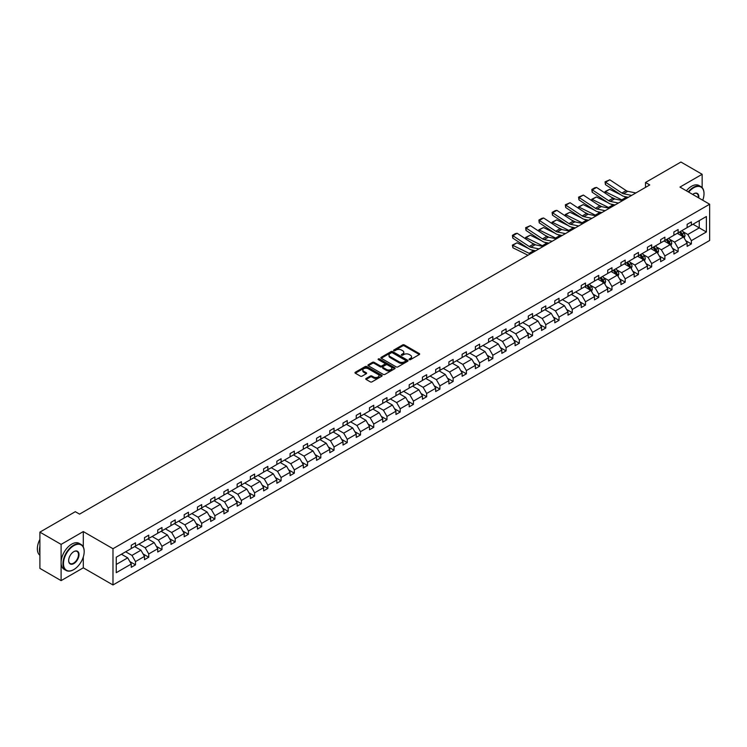<?xml version="1.0" encoding="UTF-8"?>
<svg xmlns="http://www.w3.org/2000/svg" width="747" height="747" viewBox="0 0 747 747"><rect width="100%" height="100%" fill="white"/><g stroke="black" fill="none" stroke-linecap="round" stroke-linejoin="round"><path stroke-width="1.12" d="M409.3 359.643A0.822 0.476 0 0 0 410.467 359.643L419.319 354.536A1.177 0.682 0 0 0 419.665 354.05A1.177 0.682 0 0 0 419.319 353.574L404.332 344.918A1.177 0.682 0 0 0 402.661 344.918L393.818 350.026A0.822 0.476 0 0 0 394.986 350.698L396.125 350.035A3.772 2.176 0 0 1 401.456 350.035L402.708 350.754A3.772 2.176 0 0 1 403.81 352.295A3.772 2.176 0 0 1 402.708 353.835L401.559 354.498A0.822 0.476 0 0 0 402.726 355.17L403.875 354.508A3.772 2.176 0 0 1 409.197 354.508L410.448 355.227A3.772 2.176 0 0 1 411.55 356.767A3.772 2.176 0 0 1 410.448 358.308L409.3 358.971A0.822 0.476 0 0 0 409.3 359.643L409.3 358.971M366.105 378.477A1.177 0.682 0 0 0 365.759 378.953A1.177 0.682 0 0 0 366.105 379.439L370.307 381.866A1.177 0.682 0 0 0 371.978 381.866L381.801 376.189A1.177 0.682 0 0 0 382.147 375.713A1.177 0.682 0 0 0 381.801 375.227L366.814 366.572A1.177 0.682 0 0 0 365.152 366.572L355.32 372.249A1.177 0.682 0 0 0 354.974 372.725A1.177 0.682 0 0 0 355.32 373.211L360.399 376.143A1.177 0.682 0 0 0 362.071 376.143L366.273 373.715A1.177 0.682 0 0 0 366.618 373.239A1.177 0.682 0 0 0 366.273 372.753L363.752 371.296A3.147 1.821 0 0 1 362.827 370.017A3.147 1.821 0 0 1 364.779 368.336A3.147 1.821 0 0 1 368.206 368.729L378.075 374.424A3.147 1.821 0 0 1 379 375.713A3.147 1.821 0 0 1 377.058 377.394A3.147 1.821 0 0 1 373.621 376.992L371.978 376.049A1.177 0.682 0 0 0 370.307 376.049L366.105 378.477L366.105 379.439L370.307 377.03L370.307 376.049M83.29 531.575L61.105 544.386L39.899 532.135L39.899 568.383L61.105 580.624L83.29 567.823L112.984 584.966L112.984 548.718L83.29 531.575L83.29 546.935M702.143 187.618L702.143 174.284L679.957 187.086L709.65 204.23L112.984 548.718M702.143 174.284L680.928 162.034L645.511 182.483L645.511 187.385M39.899 532.135L75.316 511.686L79.555 514.132L649.75 184.939L645.511 182.483M396.209 366.908A1.177 0.682 0 0 0 397.871 366.908L407.703 361.24A1.177 0.682 0 0 0 408.049 360.754A1.177 0.682 0 0 0 407.703 360.278L392.717 351.622A1.177 0.682 0 0 0 391.045 351.622L381.222 357.299A1.177 0.682 0 0 0 380.877 357.776A1.177 0.682 0 0 0 381.222 358.261L396.209 366.908M378.673 359.821A0.822 0.476 0 0 1 379.513 359.933L394.733 368.729L384.929 374.387A1.177 0.682 0 0 1 383.258 374.387L368.271 365.731L372.473 363.322L372.473 362.342L368.271 364.769A1.177 0.682 0 0 0 367.926 365.255A1.177 0.682 0 0 0 368.271 365.731L368.271 364.769M372.473 363.322A1.177 0.682 0 0 1 374.144 363.322L374.144 362.342A1.177 0.682 0 0 0 372.473 362.342M374.144 362.342L380.223 365.853A1.177 0.682 0 0 0 381.885 365.853L384.677 364.247A1.177 0.682 0 0 0 385.022 363.761A1.177 0.682 0 0 0 384.677 363.285L378.346 359.624A0.822 0.476 0 0 1 379.513 358.952L394.752 367.757A1.177 0.682 0 0 1 395.098 368.234A1.177 0.682 0 0 1 394.752 368.719L394.752 367.757M61.105 544.386L61.105 580.624M116.252 557.215L131.267 548.541L131.267 545.263L135.506 542.817L135.506 546.094L144.498 540.903L144.498 537.625L148.746 535.169L148.746 538.456L157.738 533.265L157.738 529.978L161.978 527.531L161.978 530.818L170.97 525.627L170.97 522.34L175.209 519.893L175.209 523.171L184.201 517.979L184.201 514.702L188.449 512.246L188.449 515.533L197.441 510.341L197.441 507.054L201.681 504.608L201.681 507.895L210.673 502.703L210.673 499.416L214.912 496.97L214.912 500.247L223.913 495.056L223.913 491.778L228.152 489.332L228.152 492.609L237.144 487.417L237.144 484.131L241.384 481.684L241.384 484.971L250.376 479.779L250.376 476.493L254.624 474.046L254.624 477.324L263.616 472.132L263.616 468.855L267.856 466.408L267.856 469.686L276.848 464.494L276.848 461.216L281.087 458.761L281.087 462.048L290.079 456.856L290.079 453.569L294.327 451.123L294.327 454.4L303.319 449.208L303.319 445.931L307.559 443.485L307.559 446.762L316.551 441.57L316.551 438.293L320.79 435.837L320.79 439.124L329.791 433.932L329.791 430.645L334.03 428.199L334.03 431.477L343.022 426.285L343.022 423.007L347.262 420.561L347.262 423.838L356.254 418.647L356.254 415.369L360.502 412.914L360.502 416.2L369.494 411.009L369.494 407.722L373.733 405.276L373.733 408.562L382.725 403.361L382.725 400.084L386.965 397.637L386.965 400.915L395.957 395.723L395.957 392.446L400.205 389.99L400.205 393.277L409.197 388.085L409.197 384.798L413.436 382.352L413.436 385.639L422.428 380.447L422.428 377.16L426.668 374.714L426.668 377.991L435.669 372.8L435.669 369.522L439.908 367.066L439.908 370.353L448.9 365.162L448.9 361.875L453.14 359.428L453.14 362.715L462.132 357.524L462.132 354.237L466.38 351.79L466.38 355.068L475.372 349.876L475.372 346.599L479.611 344.152L479.611 347.43L488.603 342.238L488.603 338.961L492.843 336.505L492.843 339.792L501.835 334.6L501.835 331.313L506.083 328.867L506.083 332.144L515.075 326.953L515.075 323.675L519.314 321.229L519.314 324.506L528.306 319.314L528.306 316.037L532.555 313.581L532.555 316.868L541.547 311.676L541.547 308.39L545.786 305.943L545.786 309.221L554.778 304.029L554.778 300.752L559.017 298.305L559.017 301.583L568.009 296.391L568.009 293.113L572.258 290.658L572.258 293.945L581.25 288.753L581.25 285.466L585.489 283.02L585.489 286.297L594.481 281.105L594.481 277.828L598.721 275.382L598.721 278.659L607.713 273.467L607.713 270.19L611.961 267.734L611.961 271.021L620.953 265.829L620.953 262.542L625.192 260.096L625.192 263.383L634.184 258.191L634.184 254.904L638.433 252.458L638.433 255.735L647.425 250.544L647.425 247.266L651.664 244.811L651.664 248.097L660.656 242.906L660.656 239.619L664.895 237.172L664.895 240.459L673.887 235.268L673.887 231.981L678.136 229.534L678.136 232.812L687.128 227.62L687.128 224.343L691.367 221.896L691.367 225.174L706.382 216.509L706.382 231.981L691.367 240.655L691.367 243.933L687.128 246.379L687.128 243.102L678.136 248.293L678.136 251.571L673.887 254.027L673.887 250.74L664.895 255.932L664.895 259.218L660.656 261.665L660.656 258.387L651.664 263.579L651.664 266.856L647.425 269.303L647.425 266.025L638.433 271.217L638.433 274.494L634.184 276.95L634.184 273.663L625.192 278.855L625.192 282.142L620.953 284.588L620.953 281.302L611.961 286.503L611.961 289.78L607.713 292.226L607.713 288.949L598.721 294.141L598.721 297.418L594.481 299.874L594.481 296.587L585.489 301.779L585.489 305.065L581.25 307.512L581.25 304.225L572.258 309.417L572.258 312.704L568.009 315.15L568.009 311.873L559.017 317.064L559.017 320.342L554.778 322.797L554.778 319.511L545.786 324.702L545.786 327.989L541.547 330.435L541.547 327.149L532.555 332.34L532.555 335.627L528.306 338.074L528.306 334.796L519.314 339.988L519.314 343.265L515.075 345.712L515.075 342.434L506.083 347.626L506.083 350.903L501.835 353.359L501.835 350.072L492.843 355.264L492.843 358.551L488.603 360.997L488.603 357.72L479.611 362.911L479.611 366.189L475.372 368.635L475.372 365.358L466.38 370.549L466.38 373.827L462.132 376.283L462.132 372.996L453.14 378.187L453.14 381.474L448.9 383.921L448.9 380.643L439.908 385.835L439.908 389.112L435.669 391.559L435.669 388.281L426.668 393.473L426.668 396.75L422.428 399.206L422.428 395.919L413.436 401.111L413.436 404.398L409.197 406.844L409.197 403.567L400.205 408.758L400.205 412.036L395.957 414.482L395.957 411.205L386.965 416.396L386.965 419.674L382.725 422.13L382.725 418.843L373.733 424.035L373.733 427.321L369.494 429.768L369.494 426.481L360.502 431.673L360.502 434.959L356.254 437.406L356.254 434.128L347.262 439.32L347.262 442.597L343.022 445.053L343.022 441.766L334.03 446.958L334.03 450.245L329.791 452.691L329.791 449.405L320.79 454.596L320.79 457.883L316.551 460.329L316.551 457.052L307.559 462.244L307.559 465.521L303.319 467.967L303.319 464.69L294.327 469.882L294.327 473.168L290.079 475.615L290.079 472.328L281.087 477.52L281.087 480.807L276.848 483.253L276.848 479.976L267.856 485.167L267.856 488.445L263.616 490.891L263.616 487.614L254.624 492.805L254.624 496.083L250.376 498.538L250.376 495.252L241.384 500.443L241.384 503.73L237.144 506.177L237.144 502.899L228.152 508.091L228.152 511.368L223.913 513.815L223.913 510.537L214.912 515.729L214.912 519.006L210.673 521.462L210.673 518.175L201.681 523.367L201.681 526.654L197.441 529.1L197.441 525.823L188.449 531.014L188.449 534.292L184.201 536.738L184.201 533.461L175.209 538.652L175.209 541.93L170.97 544.386L170.97 541.099L161.978 546.29L161.978 549.577L157.738 552.024L157.738 548.737L148.746 553.938L148.746 557.215L144.498 559.662L144.498 556.384L135.506 561.576L135.506 564.853L131.267 567.309L131.267 564.022L116.252 572.697L116.252 557.215M112.984 584.966L709.65 240.478L709.65 204.23M134.656 546.589L140.94 550.212L131.948 555.404L125.664 551.781M131.948 555.404L135.506 561.576M140.94 550.212L144.498 556.384M131.267 547.766L131.948 548.158L135.506 546.094M147.897 538.942L154.171 542.574L145.179 547.766L138.905 544.133M145.179 547.766L148.746 553.938M154.171 542.574L157.738 548.737M144.498 540.118L145.179 540.511L148.746 538.456M161.128 531.304L167.403 534.927L158.411 540.118L152.136 536.495M158.411 540.118L161.978 546.29M167.403 534.927L170.97 541.099M157.738 532.48L158.411 532.872L161.978 530.818M174.359 523.666L180.643 527.289L171.651 532.48L165.367 528.857M171.651 532.48L175.209 538.652M180.643 527.289L184.201 533.461M170.97 524.842L171.651 525.234L175.209 523.171M187.6 516.018L193.875 519.651L184.882 524.842L178.608 521.21M184.882 524.842L188.449 531.014M193.875 519.651L197.441 525.823M184.201 517.195L184.882 517.587L188.449 515.533M200.831 508.38L207.115 512.003L198.114 517.195L191.839 513.572M198.114 517.195L201.681 523.367M207.115 512.003L210.673 518.175M197.441 509.557L198.114 509.949L201.681 507.895M214.072 500.742L220.346 504.365L211.354 509.557L205.08 505.934M211.354 509.557L214.912 515.729M220.346 504.365L223.913 510.537M210.673 501.919L211.354 502.311L214.912 500.247M227.303 493.095L233.578 496.727L224.586 501.919L218.311 498.286M224.586 501.919L228.152 508.091M233.578 496.727L237.144 502.899M223.913 494.271L224.586 494.663L228.152 492.609M240.534 485.457L246.818 489.08L237.826 494.271L231.542 490.648M237.826 494.271L241.384 500.443M246.818 489.08L250.376 495.252M237.144 486.633L237.826 487.025L241.384 484.971M253.775 477.819L260.049 481.442L251.057 486.633L244.783 483.01M251.057 486.633L254.624 492.805M260.049 481.442L263.616 487.614M250.376 478.995L251.057 479.387L254.624 477.324M267.006 470.18L273.281 473.803L264.289 478.995L258.014 475.372M264.289 478.995L267.856 485.167M273.281 473.803L276.848 479.976M263.616 471.348L264.289 471.74L267.856 469.686M280.237 462.533L286.521 466.156L277.529 471.348L271.245 467.725M277.529 471.348L281.087 477.52M286.521 466.156L290.079 472.328M276.848 463.71L277.529 464.102L281.087 462.048M293.478 454.895L299.752 458.518L290.76 463.71L284.486 460.087M290.76 463.71L294.327 469.882M299.752 458.518L303.319 464.69M290.079 456.072L290.76 456.464L294.327 454.4M306.709 447.257L312.993 450.88L304.001 456.072L297.717 452.449M304.001 456.072L307.559 462.244M312.993 450.88L316.551 457.052M303.319 448.424L304.001 448.816L307.559 446.762M319.949 439.609L326.224 443.232L317.232 448.424L310.957 444.801M317.232 448.424L320.79 454.596M326.224 443.232L329.791 449.405M316.551 440.786L317.232 441.178L320.79 439.124M333.181 431.971L339.455 435.594L330.463 440.786L324.189 437.163M330.463 440.786L334.03 446.958M339.455 435.594L343.022 441.766M329.791 433.148L330.463 433.54L334.03 431.477M346.412 424.333L352.696 427.956L343.704 433.148L337.42 429.525M343.704 433.148L347.262 439.32M352.696 427.956L356.254 434.128M343.022 425.51L343.704 425.893L347.262 423.838M359.652 416.686L365.927 420.309L356.935 425.51L350.66 421.878M356.935 425.51L360.502 431.673M365.927 420.309L369.494 426.481M356.254 417.862L356.935 418.255L360.502 416.2M372.884 409.048L379.159 412.671L370.167 417.862L363.892 414.24M370.167 417.862L373.733 424.035M379.159 412.671L382.725 418.843M369.494 410.224L370.167 410.617L373.733 408.562M386.115 401.41L392.399 405.033L383.407 410.224L377.123 406.601M383.407 410.224L386.965 416.396M392.399 405.033L395.957 411.205M382.725 402.586L383.407 402.978L386.965 400.915M399.356 393.762L405.63 397.395L396.638 402.586L390.364 398.954M396.638 402.586L400.205 408.758M405.63 397.395L409.197 403.567M395.957 394.939L396.638 395.331L400.205 393.277M412.587 386.124L418.871 389.747L409.879 394.939L403.595 391.316M409.879 394.939L413.436 401.111M418.871 389.747L422.428 395.919M409.197 387.301L409.879 387.693L413.436 385.639M425.827 378.486L432.102 382.109L423.11 387.301L416.835 383.678M423.11 387.301L426.668 393.473M432.102 382.109L435.669 388.281M422.428 379.663L423.11 380.055L426.668 377.991M439.059 370.839L445.333 374.471L436.341 379.663L430.067 376.03M436.341 379.663L439.908 385.835M445.333 374.471L448.9 380.643M435.669 372.015L436.341 372.408L439.908 370.353M452.29 363.201L458.574 366.824L449.582 372.015L443.298 368.392M449.582 372.015L453.14 378.187M458.574 366.824L462.132 372.996M448.9 364.377L449.582 364.769L453.14 362.715M465.53 355.563L471.805 359.186L462.813 364.377L456.538 360.754M462.813 364.377L466.38 370.549M471.805 359.186L475.372 365.358M462.132 356.739L462.813 357.131L466.38 355.068M478.762 347.915L485.036 351.548L476.044 356.739L469.77 353.116M476.044 356.739L479.611 362.911M485.036 351.548L488.603 357.72M475.372 349.092L476.044 349.484L479.611 347.43M492.002 340.277L498.277 343.9L489.285 349.092L483.001 345.469M489.285 349.092L492.843 355.264M498.277 343.9L501.835 350.072M488.603 341.454L489.285 341.846L492.843 339.792M505.233 332.639L511.508 336.262L502.516 341.454L496.241 337.831M502.516 341.454L506.083 347.626M511.508 336.262L515.075 342.434M501.835 333.816L502.516 334.208L506.083 332.144M518.465 325.001L524.749 328.624L515.757 333.816L509.473 330.193M515.757 333.816L519.314 339.988M524.749 328.624L528.306 334.796M515.075 326.168L515.757 326.56L519.314 324.506M531.705 317.354L537.98 320.977L528.988 326.168L522.713 322.545M528.988 326.168L532.555 332.34M537.98 320.977L541.547 327.149M528.306 318.53L528.988 318.922L532.555 316.868M544.937 309.716L551.211 313.338L542.219 318.53L535.944 314.907M542.219 318.53L545.786 324.702M551.211 313.338L554.778 319.511M541.547 310.892L542.219 311.284L545.786 309.221M558.168 302.077L564.452 305.7L555.46 310.892L549.176 307.269M555.46 310.892L559.017 317.064M564.452 305.7L568.009 311.873M554.778 303.245L555.46 303.637L559.017 301.583M571.408 294.43L577.683 298.053L568.691 303.245L562.416 299.622M568.691 303.245L572.258 309.417M577.683 298.053L581.25 304.225M568.009 295.607L568.691 295.999L572.258 293.945M584.64 286.792L590.914 290.415L581.922 295.607L575.648 291.984M581.922 295.607L585.489 301.779M590.914 290.415L594.481 296.587M581.25 287.968L581.922 288.361L585.489 286.297M597.88 279.154L604.155 282.777L595.163 287.968L590.251 285.13M595.163 287.968L598.721 294.141M604.155 282.777L607.713 288.949M594.481 280.33L595.163 280.723L598.721 278.659M611.111 271.506L617.386 275.139L608.394 280.33L603.483 277.492M608.394 280.33L611.961 286.503M617.386 275.139L620.953 281.302M607.713 272.683L608.394 273.075L611.961 271.021M624.343 263.868L630.627 267.491L621.635 272.683L616.723 269.854M621.635 272.683L625.192 278.855M630.627 267.491L634.184 273.663M620.953 265.045L621.635 265.437L625.192 263.383M637.583 256.23L643.858 259.853L634.866 265.045L629.954 262.206M634.866 265.045L638.433 271.217M643.858 259.853L647.425 266.025M634.184 257.407L634.866 257.799L638.433 255.735M650.814 248.583L657.089 252.215L648.097 257.407L643.186 254.568M648.097 257.407L651.664 263.579M657.089 252.215L660.656 258.387M647.425 249.759L648.097 250.152L651.664 248.097M664.046 240.945L670.33 244.568L661.338 249.759L656.426 246.93M661.338 249.759L664.895 255.932M670.33 244.568L673.887 250.74M660.656 242.121L661.338 242.514L664.895 240.459M677.286 233.307L683.561 236.93L674.569 242.121L669.657 239.283M674.569 242.121L678.136 248.293M683.561 236.93L687.128 243.102M673.887 234.483L674.569 234.875L678.136 232.812M692.983 224.24L699.257 227.872L687.8 234.483L682.898 231.645M687.8 234.483L691.367 240.655M706.382 231.981L699.257 227.872L699.257 220.617L706.382 216.509M687.128 226.836L687.8 227.228L691.367 225.174M116.252 564.461L127.7 557.85L121.425 554.227M127.7 557.85L131.267 564.022M685.727 240.674L691.367 243.933M672.487 248.321L678.136 251.571M659.256 255.96L664.895 259.218M646.024 263.598L651.664 266.856M632.784 271.245L638.433 274.494M619.552 278.883L625.192 282.142M606.321 286.521L611.961 289.78M593.081 294.159L598.721 297.418M579.849 301.807L585.489 305.065M566.609 309.445L572.258 312.704M553.378 317.083L559.017 320.342M540.146 324.73L545.786 327.989M526.906 332.368L532.555 335.627M513.675 340.006L519.314 343.265M500.443 347.654L506.083 350.903M487.203 355.292L492.843 358.551M473.971 362.93L479.611 366.189M460.731 370.577L466.38 373.827M447.5 378.215L453.14 381.474M434.268 385.854L439.908 389.112M421.028 393.501L426.668 396.75M407.797 401.139L413.436 404.398M394.565 408.777L400.205 412.036M381.325 416.415L386.965 419.674M368.094 424.063L373.733 427.321M354.853 431.701L360.502 434.959M341.622 439.339L347.262 442.597M328.391 446.986L334.03 450.245M315.15 454.624L320.79 457.883M301.919 462.262L307.559 465.521M288.687 469.91L294.327 473.168M275.447 477.548L281.087 480.807M262.216 485.186L267.856 488.445M248.975 492.833L254.624 496.083M235.744 500.471L241.384 503.73M222.513 508.109L228.152 511.368M209.272 515.757L214.912 519.006M196.041 523.395L201.681 526.654M182.81 531.033L188.449 534.292M169.569 538.68L175.209 541.93M156.338 546.318L161.978 549.577M143.097 553.957L148.746 557.215M129.866 561.595L135.506 564.853M83.29 567.823L83.29 557.001M409.636 359.755L410.448 359.288A3.772 2.176 0 0 0 411.55 357.748L411.55 356.767M403.81 352.295L403.81 353.275A3.772 2.176 0 0 1 402.708 354.816L401.886 355.283M419.319 353.574L419.319 354.536L404.332 345.898A1.177 0.682 0 0 0 402.661 345.898L394.145 350.81M407.685 361.249L392.717 352.603A1.177 0.682 0 0 0 391.045 352.603L381.231 358.271M405.621 361.09A0.822 0.476 0 0 0 405.621 360.418L392.464 352.827A0.822 0.476 0 0 0 391.297 352.827L390.093 353.518A3.772 2.176 0 0 0 388.982 355.058A3.772 2.176 0 0 0 390.093 356.599L399.085 361.791A3.772 2.176 0 0 0 404.416 361.791L405.621 361.09L405.621 362.071A0.822 0.476 0 0 0 405.864 361.735L405.864 360.754M388.982 355.058L388.982 356.039A3.772 2.176 0 0 0 390.093 357.58L390.093 356.599M405.621 362.071L404.416 362.771A3.772 2.176 0 0 1 399.085 362.771L390.093 357.58M374.144 363.322L380.223 366.833A1.177 0.682 0 0 0 381.885 366.833L384.677 365.227A1.177 0.682 0 0 0 385.022 364.741L385.022 363.761M386.526 369.494A3.147 1.821 0 0 0 389.962 369.886A3.147 1.821 0 0 0 391.904 368.206A3.147 1.821 0 0 0 390.98 366.926L387.506 364.919A1.177 0.682 0 0 0 385.844 364.919L383.052 366.525A1.177 0.682 0 0 0 382.707 367.01A1.177 0.682 0 0 0 383.052 367.487L386.526 369.494L386.526 370.475A3.147 1.821 0 0 0 389.962 370.867A3.147 1.821 0 0 0 391.904 369.186L391.904 368.206M382.707 367.01L382.707 367.991A1.177 0.682 0 0 0 383.052 368.467L383.052 367.487M386.526 370.475L383.052 368.467M379 375.713L379 376.693A3.147 1.821 0 0 1 377.058 378.374A3.147 1.821 0 0 1 373.621 377.973L371.978 377.03A1.177 0.682 0 0 0 370.307 377.03M362.827 370.017L362.827 370.988A3.147 1.821 0 0 0 363.752 372.277L363.752 371.296M366.273 372.753L366.273 373.715L363.752 372.277M381.801 375.227L381.801 376.189L366.814 367.552A1.177 0.682 0 0 0 365.152 367.552L355.339 373.22L355.32 372.249M684.205 238.05L684.99 235.791A3.184 1.839 -120 0 0 683.972 233.083L682.067 230.543M605.201 193.137L604.986 191.615L609.645 189.318L621.168 195.004M624.025 196.424L625.986 197.395A9.001 5.192 60 0 1 627.069 198.03M678.649 234.091L677.828 232.989M609.645 189.318L605.406 191.774L621.747 199.841A9.001 5.192 60 0 1 622.83 200.476M604.986 191.615L605.5 193.333M615.248 199.085L611.111 197.04M682.254 236.519L683.272 235.931A3.184 1.839 -120 0 0 682.356 234.016L680.452 231.477M679.658 231.934L681.759 234.735A1.615 0.934 60 0 1 682.048 235.221L683.272 235.931M679.434 232.065L681.339 234.605A3.184 1.839 60 0 1 682.132 236.108M631.617 195.406L623.512 193.744A5.995 3.464 60 0 1 621.906 193.043L605.556 182.24L605.406 184.593L621.747 195.397A9.001 5.192 -120 0 0 624.156 196.452L628.33 197.301M635.856 192.959L627.751 191.297A5.995 3.464 60 0 1 626.145 190.588L609.804 179.794L605.556 182.24L605.051 181.848L609.804 179.794M605.406 184.593L605.051 181.848M702.74 200.243A14.641 8.45 120 0 0 704.01 193.781A14.641 8.45 120 0 0 693.655 187.805A14.641 8.45 120 0 0 688.687 192.138M688.248 191.876A14.996 8.656 -60 0 1 693.403 187.357A14.996 8.656 -60 0 1 700.901 186.619A14.996 8.656 -60 0 1 704.01 193.482A14.996 8.656 -60 0 1 704.01 193.632M692.693 194.444A7.321 4.23 -60 0 1 693.655 193.781L693.655 193.781A7.321 4.23 -60 0 1 698.744 197.936M686.381 190.802A14.996 8.656 -60 0 1 691.535 186.283A14.996 8.656 -60 0 1 699.033 185.536L700.901 186.619M698.268 197.666A6.956 4.015 120 0 0 696.886 193.576A6.956 4.015 120 0 0 693.533 193.856M73.579 569.709L73.832 569.559A14.641 8.45 120 0 0 84.178 551.631A14.641 8.45 120 0 0 73.832 545.655A14.641 8.45 120 0 0 63.476 563.583A14.641 8.45 120 0 0 73.832 569.559L73.579 569.709A14.996 8.656 -60 0 1 66.081 570.447A14.996 8.656 -60 0 1 63.775 558.429A14.996 8.656 -60 0 1 73.579 545.217A14.996 8.656 -60 0 1 81.078 544.47A14.996 8.656 -60 0 1 84.178 551.333A14.996 8.656 -60 0 1 84.178 551.482M73.832 563.583A7.321 4.23 -60 0 1 68.659 560.595A7.321 4.23 -60 0 1 73.832 551.631L73.832 551.631A7.321 4.23 -60 0 1 79.005 554.619A7.321 4.23 -60 0 1 73.832 563.583M68.659 560.446A6.956 4.015 120 0 0 70.097 563.49A6.956 4.015 120 0 0 73.579 563.145A6.956 4.015 120 0 0 78.118 557.01A6.956 4.015 120 0 0 77.053 551.435A6.956 4.015 120 0 0 73.701 551.706M66.081 570.447L64.214 569.373A14.996 8.656 -60 0 1 61.908 557.355A14.996 8.656 -60 0 1 71.712 544.133A14.996 8.656 -60 0 1 79.21 543.396L81.078 544.47M39.899 553.2A14.996 8.656 -60 0 1 39.899 546.337M39.899 555.282A14.996 8.656 -60 0 1 39.899 539.362M670.974 245.688L671.749 243.438A3.184 1.839 -120 0 0 670.741 240.73L668.836 238.181M591.969 200.784L591.755 199.262L596.414 196.965L607.927 202.652M610.794 204.062L612.755 205.033A9.001 5.192 60 0 1 613.838 205.668M665.418 241.739L664.587 240.637M596.414 196.965L592.175 199.412L608.516 207.479A9.001 5.192 60 0 1 609.599 208.124M591.755 199.262L592.268 200.98M602.017 206.723L597.871 204.678M669.023 244.157L670.04 243.569A3.184 1.839 -120 0 0 669.125 241.655L667.22 239.115M666.427 239.572L668.518 242.373A1.615 0.934 60 0 1 668.817 242.868L670.04 243.569M666.203 239.703L668.107 242.243A3.184 1.839 60 0 1 668.901 243.746M657.733 253.326L658.518 251.076A3.184 1.839 -120 0 0 657.5 248.368L655.595 245.828M578.738 208.422L578.523 206.9L583.183 204.603L594.696 210.29M597.553 211.7L599.524 212.671A9.001 5.192 60 0 1 600.607 213.315M652.178 249.377L651.356 248.275M583.183 204.603L578.934 207.05L595.275 215.117A9.001 5.192 60 0 1 596.358 215.762M578.523 206.9L579.028 208.618M588.776 214.37L584.64 212.325M655.782 251.795L656.8 251.207A3.184 1.839 -120 0 0 655.894 249.302L653.989 246.753M653.186 247.22L655.287 250.012A1.615 0.934 60 0 1 655.577 250.506L656.8 251.207M652.971 247.341L654.876 249.89A3.184 1.839 60 0 1 655.67 251.384M618.385 203.044L610.271 201.382A5.995 3.464 60 0 1 608.665 200.682L592.324 189.878L592.175 192.231L608.516 203.035A9.001 5.192 -120 0 0 610.925 204.09L615.098 204.949M622.624 200.598L614.52 198.935A5.995 3.464 60 0 1 612.904 198.235L596.564 187.432L592.324 189.878L591.811 189.495L594.78 187.777L596.564 187.432M592.175 192.231L591.811 189.495M605.145 210.691L597.04 209.029A5.995 3.464 60 0 1 595.434 208.32L579.093 197.525L578.934 199.879L595.275 210.673A9.001 5.192 -120 0 0 597.693 211.728L601.858 212.587M609.393 208.236L601.279 206.574A5.995 3.464 60 0 1 599.673 205.873L583.332 195.07L579.093 197.525L578.58 197.133L583.332 195.07M578.934 199.879L578.58 197.133M644.502 260.964L645.287 258.714A3.184 1.839 -120 0 0 644.269 256.006L642.364 253.466M565.498 216.06L565.283 214.538L569.942 212.241L581.465 217.928M584.322 219.347L586.283 220.318A9.001 5.192 60 0 1 587.366 220.953M638.946 257.015L638.125 255.913M569.942 212.241L565.703 214.697L582.044 222.765A9.001 5.192 60 0 1 583.127 223.4M565.283 214.538L565.796 216.256M575.545 222.008L571.399 219.963M642.551 259.442L643.569 258.854A3.184 1.839 -120 0 0 642.653 256.94L640.749 254.4M639.955 254.858L642.056 257.659A1.615 0.934 60 0 1 642.345 258.145L643.569 258.854M639.731 254.988L641.636 257.528A3.184 1.839 60 0 1 642.429 259.032M591.913 218.329L583.809 216.667A5.995 3.464 60 0 1 582.193 215.958L565.852 205.164L565.703 207.517L582.044 218.32A9.001 5.192 -120 0 0 584.453 219.375L588.627 220.225M596.153 215.883L588.048 214.221A5.995 3.464 60 0 1 586.442 213.511L570.101 202.717L565.852 205.164L565.348 204.771L570.101 202.717M565.703 207.517L565.348 204.771M631.271 268.612L632.046 266.352A3.184 1.839 -120 0 0 631.038 263.654L629.133 261.105M552.266 223.708L552.052 222.186L556.711 219.889L568.224 225.575M571.091 226.985L573.052 227.956A9.001 5.192 60 0 1 574.135 228.591M625.715 264.662L624.884 263.56M556.711 219.889L552.472 222.335L568.812 230.403A9.001 5.192 60 0 1 569.886 231.047M552.052 222.186L552.565 223.904M562.314 229.646L558.168 227.602M629.31 267.081L630.328 266.492A3.184 1.839 -120 0 0 629.422 264.578L627.517 262.038M626.724 262.496L628.815 265.297A1.615 0.934 60 0 1 629.114 265.792L630.328 266.492M626.5 262.627L628.404 265.166A3.184 1.839 60 0 1 629.198 266.67M578.682 225.968L570.568 224.305A5.995 3.464 60 0 1 568.962 223.605L552.621 212.802L552.472 215.155L568.812 225.958A9.001 5.192 -120 0 0 571.222 227.013L575.386 227.872M582.921 223.521L574.807 221.859A5.995 3.464 60 0 1 573.201 221.149L556.86 210.355L552.621 212.802L552.108 212.419L555.077 210.701L556.86 210.355M552.472 215.155L552.108 212.419M618.03 276.25L618.815 274A3.184 1.839 -120 0 0 617.797 271.292L615.892 268.752M539.035 231.346L538.811 229.824L543.471 227.527L554.993 233.213M557.85 234.623L559.82 235.594A9.001 5.192 60 0 1 560.894 236.239M612.475 272.3L611.653 271.198M543.471 227.527L539.231 229.973L555.572 238.041A9.001 5.192 60 0 1 556.655 238.685M538.811 229.824L539.325 231.542M549.073 237.294L544.937 235.249M616.079 274.719L617.097 274.13A3.184 1.839 -120 0 0 616.191 272.225L614.286 269.676M613.483 270.134L615.584 272.935A1.615 0.934 60 0 1 615.873 273.43L617.097 274.13M613.268 270.265L615.173 272.804A3.184 1.839 60 0 1 615.958 274.308M565.442 233.615L557.337 231.953A5.995 3.464 60 0 1 555.731 231.243L539.39 220.44L539.231 222.802L555.572 233.596A9.001 5.192 -120 0 0 557.99 234.651L562.155 235.51M569.69 231.159L561.576 229.497A5.995 3.464 60 0 1 559.97 228.797L543.629 217.993L539.39 220.44L538.876 220.057L541.846 218.339L543.629 217.993M539.231 222.802L538.876 220.057M604.799 283.888L605.574 281.638A3.184 1.839 -120 0 0 604.566 278.93L602.661 276.39M525.795 238.984L525.58 237.462L530.239 235.165L541.762 240.851M544.619 242.271L546.58 243.233A9.001 5.192 60 0 1 547.663 243.877M599.243 279.938L598.422 278.836M530.239 235.165L526 237.611L542.341 245.688A9.001 5.192 60 0 1 543.424 246.323M525.58 237.462L526.093 239.18M535.842 244.932L531.696 242.887M602.848 282.366L603.865 281.778A3.184 1.839 -120 0 0 602.95 279.864L601.046 277.324M600.252 277.781L602.343 280.573A1.615 0.934 60 0 1 602.642 281.068L603.865 281.778M600.028 277.903L601.933 280.452A3.184 1.839 60 0 1 602.726 281.955M552.21 241.253L544.096 239.591A5.995 3.464 60 0 1 542.49 238.881L526.149 228.087L526 230.44L542.341 241.244A9.001 5.192 -120 0 0 544.75 242.299L548.924 243.148M556.45 238.807L548.345 237.144A5.995 3.464 60 0 1 546.739 236.435L530.389 225.641L526.149 228.087L525.645 227.695L530.389 225.641M526 230.44L525.645 227.695M591.568 291.535L592.343 289.276A3.184 1.839 -120 0 0 591.325 286.568L589.42 284.028M517.008 242.812L512.759 245.259L512.918 247.789L512.349 245.109L517.008 242.812L528.521 248.499M531.378 249.909L533.349 250.88A9.001 5.192 60 0 1 534.432 251.515M586.012 287.586L585.181 286.474M512.349 245.109L529.109 253.326A9.001 5.192 60 0 1 530.183 253.971M527.989 255.231L512.918 247.789M589.607 290.004L590.625 289.416A3.184 1.839 -120 0 0 589.719 287.502L587.814 284.962M587.021 285.419L589.112 288.221A1.615 0.934 60 0 1 589.411 288.706L590.625 289.416M586.797 285.55L588.701 288.09A3.184 1.839 60 0 1 589.495 289.593M538.97 248.891L530.865 247.229A5.995 3.464 60 0 1 529.259 246.529L512.918 235.725L512.759 238.078L529.109 248.882A9.001 5.192 -120 0 0 531.519 249.937L535.683 250.796M543.218 246.445L535.104 244.783A5.995 3.464 60 0 1 533.498 244.073L517.157 233.279L512.918 235.725L512.405 235.342L515.374 233.624L517.157 233.279M512.759 238.078L512.405 235.342M410.448 359.288L410.448 358.308M401.559 355.17L401.559 354.498M402.708 354.816L402.708 353.835M393.818 350.698L393.818 350.026M402.661 345.898L402.661 344.918M404.332 345.898L404.332 344.918M381.222 358.261L381.222 357.299M391.045 352.603L391.045 351.622M392.717 352.603L392.717 351.622M407.703 361.24L407.703 360.278M399.085 362.771L399.085 361.791M404.416 362.771L404.416 361.791M380.223 366.833L380.223 365.853M381.885 366.833L381.885 365.853M384.677 365.227L384.677 364.247M379.513 359.933L379.513 358.952M371.978 377.03L371.978 376.049M373.621 377.973L373.621 376.992M365.152 367.552L365.152 366.572M366.814 367.552L366.814 366.572M683.337 236.799L684.971 235.856M682.356 234.016L683.972 233.083M680.442 235.128L681.339 234.605M625.986 197.395L621.747 199.841M623.512 193.744L627.751 191.297M621.906 193.043L626.145 190.588M670.096 244.437L671.73 243.494M669.125 241.655L670.741 240.73M667.202 242.766L668.107 242.243M612.755 205.033L608.516 207.479M656.865 252.075L658.499 251.132M655.894 249.302L657.5 248.368M653.97 250.404L654.876 249.89M599.524 212.671L595.275 215.117M610.271 201.382L614.52 198.935M608.665 200.682L612.904 198.235M597.04 209.029L601.279 206.574M595.434 208.32L599.673 205.873M643.625 259.723L645.259 258.779M642.653 256.94L644.269 256.006M640.73 258.051L641.636 257.528M586.283 220.318L582.044 222.765M583.809 216.667L588.048 214.221M582.193 215.958L586.442 213.511M630.393 267.361L632.027 266.418M629.422 264.578L631.038 263.654M627.499 265.689L628.404 265.166M573.052 227.956L568.812 230.403M570.568 224.305L574.807 221.859M568.962 223.605L573.201 221.149M617.162 274.999L618.796 274.056M616.191 272.225L617.797 271.292M614.267 273.327L615.173 272.804M559.82 235.594L555.572 238.041M557.337 231.953L561.576 229.497M555.731 231.243L559.97 228.797M603.921 282.646L605.556 281.703M602.95 279.864L604.566 278.93M601.027 280.975L601.933 280.452M546.58 243.233L542.341 245.688M544.096 239.591L548.345 237.144M542.49 238.881L546.739 236.435M590.69 290.284L592.324 289.341M589.719 287.502L591.325 286.568M587.796 288.613L588.701 288.09M533.349 250.88L529.109 253.326M530.865 247.229L535.104 244.783M529.259 246.529L533.498 244.073"/></g></svg>
